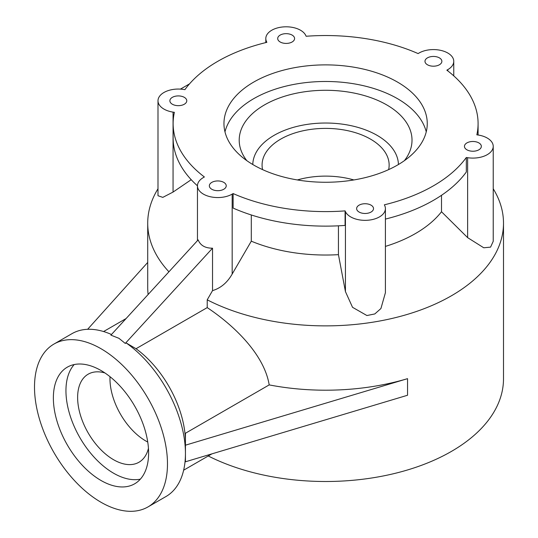 <?xml version="1.0" encoding="UTF-8"?>
<svg xmlns="http://www.w3.org/2000/svg" width="538" height="538" viewBox="0 0 538 538"><rect width="100%" height="100%" fill="white"/><g stroke="black" fill="none" stroke-linecap="round" stroke-linejoin="round"><path stroke-width="0.81" d="M168.925 271.798A177.89 102.704 180 0 1 147.715 223.169L147.715 287.494A177.89 102.704 0 0 0 148.132 294.494M87.627 329.303L147.715 262.436M147.715 223.169A177.89 102.704 180 0 1 157.997 188.764M493.225 188.764A177.89 102.704 180 0 1 503.501 223.169A177.89 102.704 180 0 1 398.355 316.895A177.89 102.704 180 0 1 207.217 299.827L207.217 307.615C234.091 325.463 264.245 354.522 269.195 384.899A177.89 102.704 0 0 0 407.542 378.658L185.442 445.188L185.442 461.792L407.542 395.255L407.542 378.658M503.501 223.169L503.501 378.792A177.89 102.704 180 0 1 398.994 472.357A177.89 102.704 180 0 1 208.26 455.982M53.975 344.051A94.029 54.291 60 0 1 100.989 348.705A94.029 54.291 60 0 1 162.415 431.563A94.029 54.291 60 0 1 148.004 506.91A94.029 54.291 60 0 1 53.975 452.626A94.029 54.291 60 0 1 53.975 344.051L71.944 333.674A94.029 54.291 60 0 1 111.474 334.501M185.442 445.188L185.442 433.251L269.195 384.899M207.217 307.615L136.027 348.718A80.054 46.221 60 0 1 185.442 442.081M136.027 348.718L126.148 342.928A94.029 54.291 60 0 1 185.442 453.494A94.029 54.291 60 0 1 165.973 496.534L148.004 506.91M212.53 248.193C205.186 248.213 200.398 245.442 198.152 239.894L110.895 335.134L118.959 338.328L125.267 343.432L212.53 248.193L212.53 290.628L207.217 299.827M104.903 372.942A50.828 29.348 -120 0 0 88.151 374.199A50.828 29.348 -120 0 0 88.151 432.888A50.828 29.348 -120 0 0 138.979 462.236A50.828 29.348 -120 0 0 148.448 448.356M110.021 376.708A50.828 29.348 -120 0 0 147.742 442.048M126.148 342.928L125.267 343.432M224.978 131.871A101.655 58.689 180 0 1 293.466 84.493A101.655 58.689 180 0 1 397.488 98.669A101.655 58.689 180 0 1 426.244 131.871M397.488 82.072A101.655 58.689 180 0 1 427.259 123.572A101.655 58.689 180 0 1 325.611 182.261A101.655 58.689 180 0 1 223.956 123.572A101.655 58.689 180 0 1 286.707 69.348A101.655 58.689 180 0 1 397.488 82.072M427.454 64.768A8.447 4.876 180 0 1 424.98 61.325A8.447 4.876 180 0 1 433.426 56.443A8.447 4.876 180 0 1 441.873 61.325A8.447 4.876 180 0 1 436.661 65.824A8.447 4.876 180 0 1 427.454 64.768M419.055 53.02A20.33 11.735 180 0 1 441.207 50.478A20.33 11.735 180 0 1 453.756 61.325A20.33 11.735 180 0 1 447.804 69.624L446.843 70.175A152.476 88.03 180 0 1 478.087 123.572A152.476 88.03 180 0 1 476.843 134.816L478.154 135.018A20.33 11.735 180 0 1 493.225 146.356A20.33 11.735 180 0 1 467.63 157.695L466.318 157.493A152.476 88.03 180 0 1 384.361 204.81L384.71 205.563A20.33 11.735 180 0 1 385.403 208.603A20.33 11.735 180 0 1 367.73 220.244A20.33 11.735 180 0 1 345.436 211.642L345.087 210.883A152.476 88.03 180 0 1 233.129 193.566L232.167 194.117A20.33 11.735 180 0 1 210.008 196.666A20.33 11.735 180 0 1 197.459 185.818A20.33 11.735 180 0 1 203.418 177.52L204.379 176.962A152.476 88.03 180 0 1 173.128 123.572A152.476 88.03 180 0 1 174.379 112.328L173.061 112.126A20.33 11.735 180 0 1 157.997 100.788A20.33 11.735 180 0 1 183.586 89.449L184.904 89.651A152.476 88.03 180 0 1 266.861 42.334L266.505 41.574A20.33 11.735 180 0 1 265.812 38.534A20.33 11.735 180 0 1 283.492 26.9A20.33 11.735 180 0 1 305.786 35.501L306.135 36.261A152.476 88.03 180 0 1 418.093 53.578L419.055 53.02M464.738 145.092A8.447 4.876 180 0 1 473.998 141.521A8.447 4.876 180 0 1 481.342 146.356A8.447 4.876 180 0 1 472.895 151.232A8.447 4.876 180 0 1 464.449 146.356A8.447 4.876 180 0 1 464.738 145.092M362.888 203.895A8.447 4.876 180 0 1 373.52 208.603A8.447 4.876 180 0 1 365.073 213.478A8.447 4.876 180 0 1 356.627 208.603A8.447 4.876 180 0 1 362.888 203.895M223.761 182.369A8.447 4.876 180 0 1 226.236 185.818A8.447 4.876 180 0 1 217.789 190.694A8.447 4.876 180 0 1 209.343 185.818A8.447 4.876 180 0 1 214.561 181.313A8.447 4.876 180 0 1 223.761 182.369M186.484 102.045A8.447 4.876 180 0 1 177.224 105.623A8.447 4.876 180 0 1 169.88 100.788A8.447 4.876 180 0 1 178.327 95.912A8.447 4.876 180 0 1 186.773 100.788A8.447 4.876 180 0 1 186.484 102.045M288.334 43.248A8.447 4.876 180 0 1 277.702 38.534A8.447 4.876 180 0 1 286.142 33.659A8.447 4.876 180 0 1 294.589 38.534A8.447 4.876 180 0 1 288.334 43.248M74.197 364.556A67.344 38.884 -120 0 0 79.893 437.656A67.344 38.884 -120 0 0 140.357 479.143M100.989 370.494A67.344 38.884 60 0 1 144.984 429.835A67.344 38.884 60 0 1 134.661 483.803A67.344 38.884 60 0 1 67.311 444.919A67.344 38.884 60 0 1 67.317 367.158A67.344 38.884 60 0 1 100.989 370.494M180.438 89.113L189.517 83.874M297.346 179.948A63.531 36.678 180 0 1 353.876 179.948M262.564 169.611A63.531 36.678 180 0 1 262.073 165.072A63.531 36.678 180 0 1 301.293 131.185A63.531 36.678 180 0 1 370.534 139.134A63.531 36.678 180 0 1 389.142 165.072A63.531 36.678 180 0 1 388.651 169.611M246.828 160.66A86.403 49.886 180 0 1 243.6 155.879A86.403 49.886 180 0 1 280.237 97.714A86.403 49.886 180 0 1 386.708 104.897A86.403 49.886 180 0 1 407.622 155.879A86.403 49.886 180 0 1 404.388 160.66M252.786 164.52A72.825 42.045 180 0 1 298.18 126.121A72.825 42.045 180 0 1 377.104 135.341A72.825 42.045 180 0 1 398.429 164.52M191.225 179.685L173.061 192.073L162.806 197.372L157.997 195.738L157.997 100.788M251.293 214.965L251.293 241.179L232.167 274.071C227.271 282.632 220.721 288.153 212.53 290.628M233.129 193.566L233.129 208.092A152.476 88.03 180 0 0 345.087 225.409L345.087 210.883M385.403 208.603L385.403 292.746L380.917 308.543L374.811 313.943L366.909 315.53L352.531 307.312L345.436 291.596L338.436 254.656L338.436 225.819M493.225 146.356L493.225 241.306L490.569 247.13L483.756 247.783L467.63 237.641L441.503 211.75L441.503 195.307M385.403 219.08A152.476 88.03 180 0 0 466.318 172.012L466.318 157.493M441.503 211.75A127.069 73.363 180 0 1 385.403 246.404M338.436 254.656A127.069 73.363 180 0 1 251.293 241.179M197.459 240.654L197.459 185.818A152.476 88.03 180 0 1 173.128 138.098L173.128 123.572M447.804 69.624L447.804 70.915M266.505 41.574L266.505 42.421M173.061 112.126L173.061 192.073M232.167 194.117L232.167 274.071M345.436 211.642L345.436 291.596M467.63 157.695L467.63 237.641M103.592 331.536L126.087 318.55M183.646 470.192L211.945 453.85M453.756 61.325L453.756 75.865M265.812 38.534L265.812 42.589M478.087 123.572L478.087 135.004"/></g></svg>
